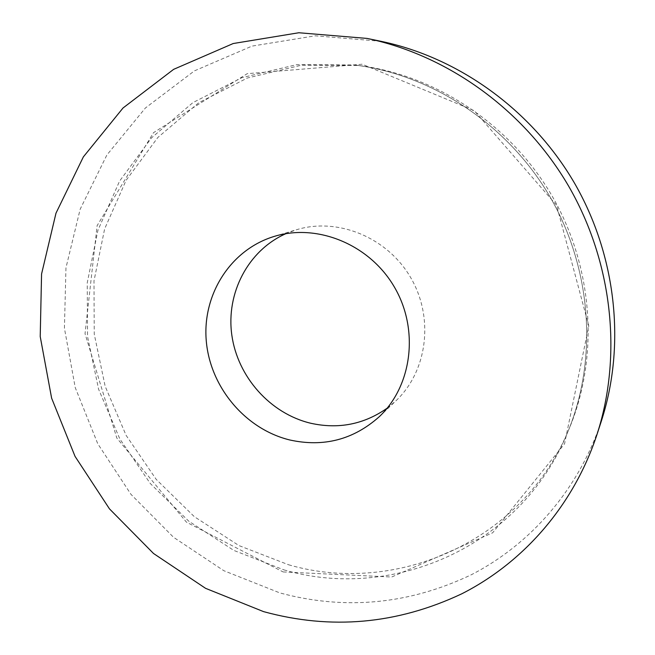 <?xml version="1.0" encoding="UTF-8"?>
<svg xmlns="http://www.w3.org/2000/svg" width="655" height="655" viewBox="0 0 655 655"><rect width="100%" height="100%" fill="white"/><g stroke="black" fill="none" stroke-linecap="round" stroke-linejoin="round"><path stroke-width="0.49" stroke-dasharray="3.27 2.46" d="M380.899 41.29L315.26 35.812L251.97 46.112L194.445 70.855L145.402 107.985L106.863 155.022L80.156 209.24L65.959 267.87L64.419 328.196L75.251 387.637L97.767 443.771L130.967 494.345L173.526 537.28L223.814 570.693L279.881 592.922C345.144 610.46 408.884 604.442 471.092 574.861C530.46 544.534 578.889 489.391 601.454 420.764M288.536 564.757C395.522 596.017 522.944 542.283 569.342 428.288C599.186 356.656 593.479 267.461 551.928 195.714C510.155 124.106 435.485 74.989 358.473 65.467L301.529 65.181L247.418 77.994L198.809 102.679L157.839 137.484L126.104 180.313L104.636 228.898L93.984 280.921L94.246 334.107L105.152 386.27L126.104 435.338L156.218 479.394L194.322 516.68L238.993 545.59L288.536 564.757M387.228 408.122L395.997 400.754C427.338 371.213 434.322 318.011 410.775 277.753C387.457 237.372 337.767 217.108 296.592 229.717L285.842 233.688M283.902 569.866C391.968 601.593 520.774 547.498 567.705 432.21C597.892 359.767 592.104 269.475 550.028 196.819C507.731 124.303 432.136 74.572 354.257 64.951L296.682 64.665L241.998 77.634L192.906 102.622L151.559 137.828L119.554 181.132L97.931 230.257L87.238 282.837L87.557 336.596L98.618 389.316L119.816 438.907L150.241 483.456L188.738 521.167L233.86 550.429L283.902 569.866M283.148 571.946L391.682 577.014L492.658 532.81L564.569 443.803L588.779 325.92L556.545 205.203L474.228 110.662L362.182 64.215L247.222 73.671L153.516 132.67L97.112 225.664L85.035 333.682L116.836 438.072L186.454 522.166L283.148 571.946M358.473 65.467L354.257 64.951C432.079 74.564 507.674 124.262 549.987 196.787C592.104 269.467 597.884 359.8 567.705 432.21L569.342 428.288M379.253 416.727L395.997 400.754M274.42 236.357L296.592 229.717"/><path stroke-width="0.98" d="M263.572 611.623C331.094 630.143 397.127 624.231 461.66 593.864C523.247 562.694 573.616 505.611 597.082 434.232C622.487 355.624 612.687 262.295 568.581 186.036C524.156 109.966 447.922 55.257 367.037 38.416L298.827 32.75L233.196 43.533L173.657 69.332L123.034 107.985L83.365 156.881L55.986 213.17L41.568 273.995L40.217 336.539L51.622 398.166L75.047 456.379L109.467 508.861L153.524 553.491L205.555 588.321L263.572 611.623M597.082 434.232L601.454 420.764C625.869 345.177 616.502 255.753 574.271 182.737C531.729 109.893 458.664 57.484 380.899 41.29L367.037 38.416M285.842 233.688C247.901 250.554 225.934 293.301 231.821 335.082C237.618 376.895 270.204 413.575 310.683 423.236C338.512 429.418 364.024 424.383 387.228 408.122M289.837 439.988C323.676 447.43 353.479 439.669 379.253 416.727C412.093 385.787 419.339 329.735 394.482 287.226C369.854 244.585 317.56 223.134 274.42 236.357C230.478 249.539 202.166 294.75 206.276 340.977C210.206 387.236 245.371 429.189 289.837 439.988"/></g></svg>
